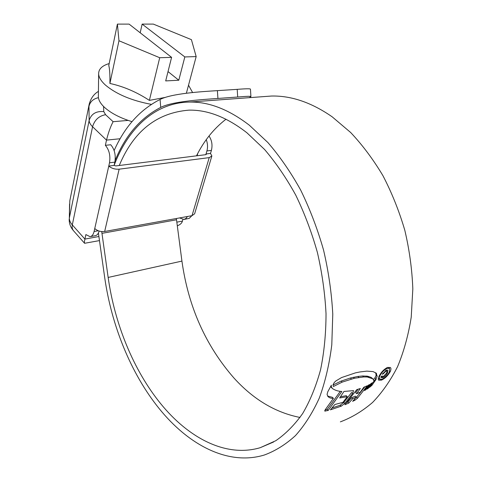 <?xml version="1.0" encoding="UTF-8"?>
<svg xmlns="http://www.w3.org/2000/svg" width="482" height="482" viewBox="0 0 482 482"><rect width="100%" height="100%" fill="white"/><g stroke="black" fill="none" stroke-linecap="round" stroke-linejoin="round"><path stroke-width="0.72" d="M99.473 240.596L84.585 243.29C84.29 242.771 84.392 241.374 84.898 239.09L85.88 234.577L90.007 236.65C91.966 236.355 93.327 234.638 94.092 231.499L98.256 230.758M177.292 225.823C180.166 224.714 181.877 223.142 182.419 221.111L182.883 219.515M197.813 153.288L197.102 155.758M105.371 145.323L110.74 144.757C114.589 149.287 115.963 155.083 114.855 162.139L109.504 162.789C110.589 155.704 109.215 149.884 105.371 145.323L106.51 140.123L92.568 126.718L72.312 224.907L84.898 239.09L98.894 236.511M209.001 136.008C211.881 140.286 212.683 145.082 211.399 150.396L206.923 150.938L206.031 153.969L210.507 153.415L211.863 155.975L209.224 157.626L119.144 169.182C115.017 169.441 111.559 168.405 108.769 166.073L114.107 165.404C127.905 128.76 154.734 102.515 189.685 102.064C208.887 101.732 228.763 109.438 249.308 125.187L267.841 142.491C279.753 156.288 290.694 172.14 300.66 190.047C309.884 208.923 317.511 228.926 323.555 250.062C328.555 271.517 331.628 292.887 332.779 314.18L331.791 344.823C329.351 364.265 325.193 382.003 319.319 398.024C312.589 412.845 304.624 425.383 295.436 435.632C285.718 444.5 275.349 450.959 264.317 455.02C227.914 466.088 188.221 444.729 159.114 408.513C130.809 373.472 111.475 325.356 104.654 277.234L98.461 233.427M205.826 154.668L206.031 153.969L206.254 154.391L205.808 154.668L115.831 165.922L114.107 165.404L114.855 162.139M109.504 162.789L94.761 228.528C97.388 230.926 100.69 231.908 104.666 231.481L192.011 215.677L194.626 213.803L211.791 156.216M94.761 228.528L94.092 231.499M211.399 150.396L210.507 153.415M191.836 215.707L189.269 218.346L184.178 219.406M206.923 150.938C207.917 147.215 207.694 143.449 206.26 139.641M179.557 217.93L183.997 219.449L186.076 218.364L187.486 216.496M99.129 231.053C98.316 233.891 96.978 235.445 95.129 235.71L90.471 236.566M103.552 106.462L103.793 111.613L105.582 114.698L113.113 121.699C110.48 126.706 108.275 132.851 106.51 140.123L120.145 138.738M117.409 24.118L118.964 40.753L159.717 57.726L171.592 57.358L129.104 24.112L117.409 24.118L108.769 65.504C109.673 68.661 110.053 74.644 109.902 83.458C123.519 86.429 136.671 92.068 149.372 100.383L165.416 97.382M109.179 63.564C102.057 65.66 98.545 69.131 98.629 73.987C98.864 77.488 101.196 81.235 105.612 85.224C116.511 94.279 131.749 100.654 151.342 104.365M192.601 92.538L188.522 85.206M98.376 95.888L98.364 96.984C98.575 100.286 100.654 103.781 104.6 107.468C111.041 113.24 120.175 117.97 132.002 121.657M142.142 24.106L184.829 56.942L196.168 56.587L191.42 39.657L153.33 24.1L142.142 24.106L140.19 32.788M196.168 56.587L186.383 93.225M168.025 71.583L178.786 80.229L165.688 80.916L171.592 57.358M159.717 57.726L149.372 100.383M178.786 80.229L184.829 56.942M118.964 40.753L109.902 83.458M119.259 165.495C133.574 131.212 156.783 112.77 188.884 110.149C207.591 109.721 226.926 117.259 246.892 132.767L264.564 149.468C275.903 162.747 286.296 177.966 295.755 195.132C304.491 213.201 311.709 232.33 317.409 252.52C322.109 272.999 324.982 293.381 326.025 313.674C325.989 333.568 324.169 352.27 320.566 369.772C316.023 386.323 310.059 400.91 302.666 413.526C294.604 424.883 285.645 433.945 275.776 440.717L260.25 447.688C225.931 457.894 188.402 437.921 160.663 403.651C133.394 370.134 114.692 323.79 108.149 277.439L101.72 231.571M388.787 367.79L388.631 368.091M300.021 417.454C275.439 412.598 253.454 399.494 234.053 378.135C205.645 345.624 188.269 306.612 181.931 261.093L176.352 218.509M196.505 155.831C203.988 140.81 213.815 128.61 225.992 119.229M262.443 96.701L271.462 96.039C291.309 95.593 311.541 102.521 332.158 116.807L350.667 132.508C362.47 145.028 373.225 159.415 382.937 175.677C391.86 192.824 399.15 211.026 404.814 230.282C409.417 249.845 412.086 269.39 412.827 288.923L411.23 317.144C408.387 335.135 403.832 351.643 397.572 366.663C390.462 380.635 382.124 392.565 372.568 402.464C362.482 411.122 351.746 417.587 340.358 421.864M372.893 378.864L373.936 380.961L376.008 378.732L377.177 376.273L376.201 373.207L373.098 371.598L366.856 371.122L359.958 371.947L355.499 372.851L341.533 377.575L335.9 380.937L334.207 382.557L332.984 384.955L333.405 386.498L342.172 382.118L354.427 378.256L363.633 376.96L367.272 376.996L372.893 378.864L371.122 377.376L367.639 376.219L362.597 375.972L357.855 376.454L350.336 378.027L341.123 381.093L333.369 384.853M373.086 382.226L369.495 387.408L372.062 385.202L376.201 379.232L373.086 382.226M372.146 382.853L368.103 388.492L366.916 389.113L370.791 383.738L372.146 382.853M369.61 384.528L365.73 389.872L364.506 390.486L368.29 385.226L369.61 384.528M352.643 398.722L348.829 403.042L344.889 404.723L356.776 389.637L360.349 388.51L356.656 393.673L360.241 392.215L363.832 387.221L367.314 385.751L357.524 398.21L354.909 400.241L352.649 401.313L356.331 397.132L352.643 398.722L351.631 397.728L355.318 396.144L356.331 397.132M341.28 406.157L330.393 409.857L334.851 404.525L342.991 402.319L347.287 396.68L339.671 397.963L343.931 391.456L353.529 390.631L352.619 393.517L344.751 403.458L341.28 406.157L340.027 405.248L341.033 406.26M325.073 409.935L327.17 409.429L328.182 410.459L341.865 391.468C338.346 391.336 335.267 390.39 332.616 388.649L331.14 387.263M328.182 410.459L324.778 411.086L325.338 409.567L333.423 398.343C331.044 398.457 329.206 397.825 327.917 396.451L327.073 394.421L327.79 391.752L331.369 385.196L331.267 386.419L332.182 388.299M379.051 376.195C378.153 378.135 378.027 379.461 378.665 380.165L381.497 380.117C385.058 378.442 387.95 375.641 390.179 371.706C391.101 369.7 391.173 368.296 390.402 367.501L387.552 367.429C384.04 369.188 381.208 372.11 379.051 376.195M114.132 150.559C124.718 126.712 140.033 109.679 160.078 99.461C171.839 93.478 200.633 91.688 217.388 90.64L217.924 98.449C201.283 99.629 172.49 101.353 160.717 107.396L160.078 99.461M249.272 97.671L250.917 96.629C251.116 96.105 246.706 96.231 237.692 97.021L237.198 89.357L217.388 90.64M237.198 89.357C246.218 88.646 250.634 88.598 250.459 89.206L250.905 96.484M237.692 97.021L217.924 98.449M115.15 160.482C125.266 135.575 140.455 117.879 160.717 107.396M389.703 371.273L390.179 371.706M380.894 379.551L381.497 380.117M379.864 375.864C381.708 372.387 384.13 369.899 387.142 368.399L389.595 368.447L389.384 372.026C387.486 375.388 385.016 377.786 381.985 379.232L379.563 379.274L379.864 375.864L379.43 375.454M340.268 391.372L327.17 409.429M327.579 396.023L332.399 397.313L333.423 398.343M331.953 408.061L340.027 405.248M352.619 393.517L351.601 392.523L343.744 402.452L340.274 405.145M340.491 396.764L346.275 395.674L347.287 396.68M346.968 402.416L347.823 402.042L351.631 397.728M364.868 386.799L356.517 397.222L357.524 398.21M356.656 393.673L355.638 392.685L358.15 389.227M354.222 399.566L354.909 400.241M347.823 402.042L348.829 403.042M365.284 389.444L365.73 389.872M367.682 388.088L368.103 388.492M371.459 384.63L372.062 385.202M375.653 372.743L376.147 375.309L374.984 377.768L373.713 379.25M381.298 376.279L381.22 377.731L382.774 377.617C384.823 376.617 386.419 374.978 387.564 372.694L387.871 370.134L386.323 370.188L382.262 374.267L383.202 373.887L385.955 371.116L386.926 371.092L386.642 373.05L383.274 376.575L382.28 376.665L382.244 375.9L381.298 376.279M385.455 370.646L385.955 371.116M382.744 373.46L383.202 373.887M381.75 376.665L382.774 377.617M176.804 222.148L182.419 221.111M70.143 199.144L89.297 103.666M113.113 121.699L128.146 120.404M69.559 203.982L69.336 218.057L89.146 120.434L88.953 106.323C90.14 101.684 93.297 98.798 98.43 97.671M98.43 91.369C93.592 94.243 90.453 98.804 89.019 105.052L69.83 200.711L69.336 218.057C69.3 220.316 70.294 222.6 72.312 224.907C71.854 227.311 72.264 229.269 73.553 230.782L84.585 243.29M105.582 114.698C98.967 115.903 94.629 119.91 92.568 126.718C90.333 124.537 89.194 122.446 89.146 120.434C91.261 113.866 96.141 110.926 103.793 111.613M209.224 157.626L192.011 215.677M119.144 169.182L104.666 231.481M73.553 230.782C70.517 227.335 69.065 223.407 69.203 218.997L69.179 219.882M176.496 219.786L101.937 233.36M181.931 261.093L108.149 277.439M386.588 367.893L387.142 368.399M324.729 410.622L325.248 411.152M330.905 386.058L331.267 386.419M343.744 402.452L344.751 403.458M370.64 385.817L371.026 386.184M375.779 372.839L376.605 373.616M376.147 375.309L377.177 376.273M374.984 377.768L376.008 378.732M371.122 377.376L372.152 378.352M367.639 376.219L368.676 377.201M366.236 376.014L367.272 376.996M362.597 375.972L363.633 376.96M357.855 376.454L358.897 377.454M353.378 377.249L354.427 378.256M350.336 378.027L351.384 379.039M341.123 381.093L342.172 382.118M386.992 372.17L387.564 372.694M98.364 96.984L98.629 73.987M273.656 441.964L260.25 447.688M271.462 96.039L189.685 102.064M379.563 379.274L378.539 378.316M389.522 368.387L388.558 367.501M382.28 376.665L381.696 376.123M386.926 371.086L386.07 370.297"/></g></svg>
